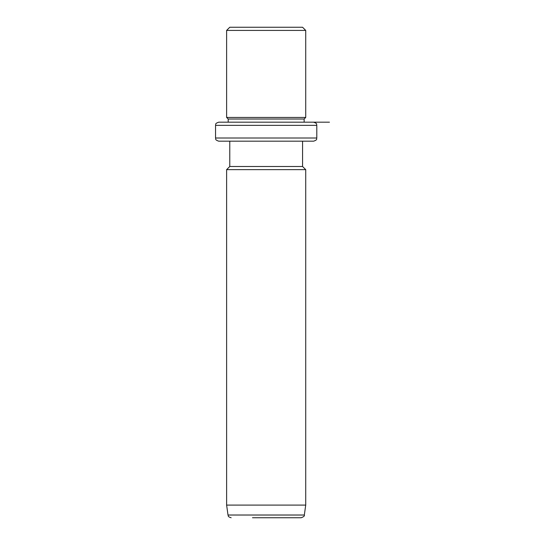 <?xml version="1.0" encoding="UTF-8"?>
<svg xmlns="http://www.w3.org/2000/svg" width="545" height="545" viewBox="0 0 545 545"><rect width="100%" height="100%" fill="white"/><g stroke="black" fill="none" stroke-linecap="round" stroke-linejoin="round"><path stroke-width="0.82" d="M234.234 27.25L302.564 27.25L305.725 30.418L226.618 30.418L229.779 27.25L234.234 27.25M215.541 125.35L316.802 125.35L316.802 138.008L215.541 138.008L215.541 125.35C216.147 124.417 214.376 123.688 218.702 122.182L228.198 122.182L228.198 119.021L226.618 117.441L305.725 117.441L305.725 30.418M228.198 119.021L304.144 119.021L305.725 117.441M232.844 122.182L329.459 122.182M307.83 122.182L304.144 122.182L304.144 119.021M218.702 122.182L313.641 122.182C318.035 123.749 316.161 124.403 316.802 125.35M307.83 141.175L302.564 141.175L302.564 166.491L305.725 169.652L226.618 169.652L229.779 166.491L302.564 166.491M229.779 166.491L229.779 141.175L218.702 141.175L313.641 141.175C317.967 139.67 316.195 138.948 316.802 138.008M305.725 505.092L304.328 515.025L228.008 515.025L226.618 505.092L305.725 505.092L305.725 169.652M252.492 517.75L301.194 517.75C303.783 516.749 304.825 515.843 304.328 515.025M296.909 517.75L279.851 517.75M226.618 117.441L226.618 30.418M215.541 138.008C216.147 138.948 214.376 139.67 218.702 141.175M226.618 505.092L226.618 169.652M228.008 515.025C228.587 515.808 227.299 516.592 231.141 517.75"/></g></svg>
